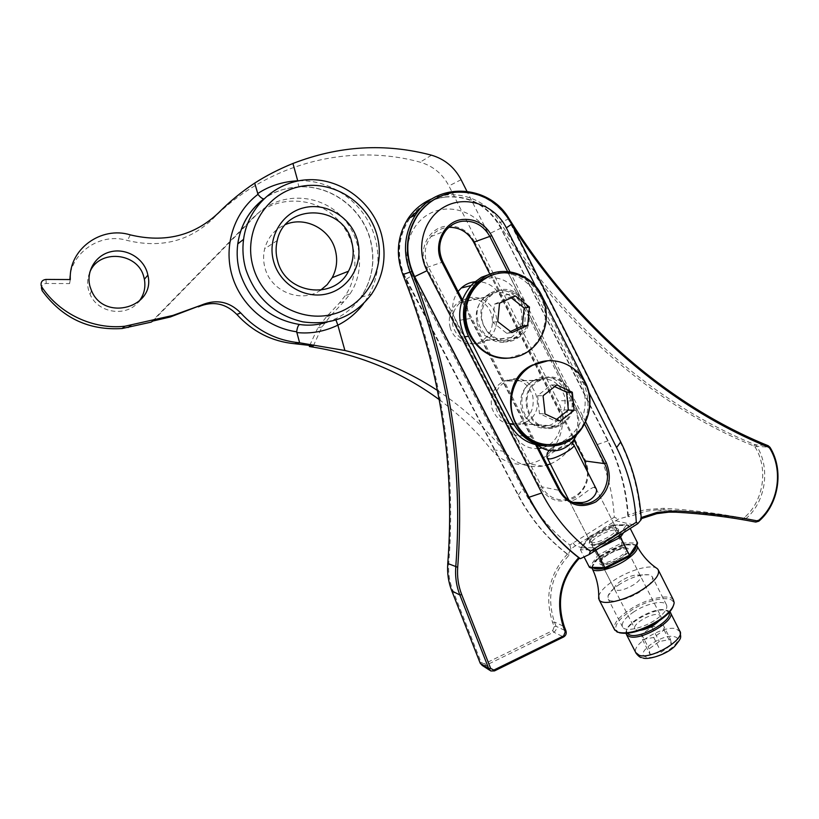 <?xml version="1.0" encoding="UTF-8"?>
<svg xmlns="http://www.w3.org/2000/svg" width="819" height="819" viewBox="0 0 819 819"><rect width="100%" height="100%" fill="white"/><g stroke="black" fill="none" stroke-linecap="round" stroke-linejoin="round"><path stroke-width="0.61" stroke-dasharray="4.09 3.07" d="M641.185 517.547L640.1 519.195L641.257 518.673M438.011 197.42L454.535 192.516C477.201 190.858 495.167 199.826 508.435 219.431L620.188 441.891C631.981 465.653 638.8 490.95 640.642 517.782M425.041 204.085C431.398 200.184 438.257 197.778 445.608 196.857C467.823 195.209 485.442 203.962 498.454 223.126C564.813 329.31 657.462 406.971 753.849 445.956L755.036 446.99C768.591 468.529 763.687 501.187 744.399 517.506L742.372 518.089C716.891 513.083 690.642 509.827 663.625 508.302L644.635 509.725L628.245 515.059L628.961 516.717L645.464 511.281L657.094 509.827L664.168 509.868C691.154 511.384 717.372 514.629 742.833 519.615L745.863 518.744C765.693 501.955 770.74 468.386 756.807 446.242L755.026 444.686C658.814 405.722 566.359 328.163 500.133 222.133C486.251 199.201 456.613 188.493 432.688 198.474M482.227 665.438L485.821 665.376L553.757 632.186C555.999 630.804 556.777 628.838 556.07 626.289L554.432 622.01C546.386 597.02 551.269 574.713 569.113 555.077L567.424 554.043C549.314 574.139 544.379 596.918 552.6 622.389L554.238 626.648L552.702 630.589L484.193 663.933L481.081 662.295L452.692 590.028C449.396 581.551 448.095 572.655 448.781 563.349C456.285 464.588 441.298 368.171 403.808 274.099C396.621 254.658 398.372 236.445 409.06 219.472L410.544 217.393M474.498 241.697C468.079 230.446 458.701 225.256 446.355 226.136C428.317 227.795 417.291 250.788 426.617 267.547L540.11 487.489C549.068 501.074 560.708 504.443 575.051 497.624C587.786 487.848 591.205 475.348 585.319 460.124L474.498 241.697L473.699 242.219M567.721 499.426L564.486 499.907C554.555 500.255 547.01 495.904 541.861 486.865L428.327 266.718C423.382 255.937 424.252 245.905 430.937 236.619C435.176 231.449 440.54 228.399 447.031 227.467L448.935 227.293M590.786 544.512C597.88 547.205 624.549 531.162 617.587 528.429L616.871 528.173C610.626 526.105 588.216 538.196 589.332 543.048L590.786 544.512M615.028 527.641L616.246 528.357C619.819 531.9 597.205 544.737 591.338 542.475L590.018 541.154C588.984 536.773 609.377 525.767 615.028 527.641M594.533 487.295C590.632 486.936 578.716 499.293 572.164 500.604L569.686 501.689L572.86 502.364M445.219 197.051C429.995 199.181 417.823 206.716 408.712 219.646C396.98 238.657 396.038 258.569 405.855 279.402L517.884 494.922C530.64 519.164 547.358 539.107 568.058 554.739L570.894 548.935L575.419 545.792L618.314 519.103L627.804 516.461C626.146 489.67 619.42 464.424 607.616 440.714L500.757 228.153C488.216 205.876 469.707 195.506 445.219 197.051M567.424 554.043C547.215 538.503 530.845 518.837 518.325 495.024L403.808 274.099L402.835 274.539M587.581 471.908C587.284 485.831 580.906 494.952 568.437 499.252M509.121 218.796L498.454 223.126L608.138 440.765C619.717 464.025 626.422 488.789 628.245 515.059M569.113 555.077L568.058 554.739M640.1 519.195L641.308 519.461M628.961 516.717L627.804 516.461M536.906 445.004L462.366 299.764M489.772 273.894L573.904 439.66M507.575 271.539L584.602 424.129M614.281 517.209L569.87 545.034C550.491 530.343 534.838 511.64 522.911 488.933L412.152 275.348C400.593 253.491 408.957 224.304 429.729 213.585C450.348 202.549 477.805 212.387 488.554 234.111L595.188 445.321C606.429 467.803 612.796 491.769 614.281 517.209L618.314 519.103M569.87 545.034L570.894 548.935M508.794 219.103L512.469 225.829M461.885 301.126L535.616 444.707M585.687 421.939L509.95 271.816M535.616 286.21L588.759 392.096M320.608 290.182C301.453 303.675 270.997 291.81 265.018 267.987C263.237 261.558 263.124 255.159 264.67 248.781C267.854 237.223 274.867 229.105 285.708 224.437M491.861 407.913C496.652 420.71 505.405 425.829 518.12 423.29C530.047 418.192 534.899 408.947 532.667 395.567C527.221 381.613 517.628 376.781 503.89 381.07C493.611 386.865 489.608 395.812 491.861 407.913M521.293 409.213C526.361 422.86 535.626 428.317 549.088 425.604C561.711 420.157 566.85 410.299 564.496 396.038C558.753 381.152 548.597 376.003 534.039 380.579C523.157 386.752 518.908 396.304 521.293 409.213M450.051 327.047C453.45 341.298 470.792 348.556 482.268 340.724C490.776 334.541 493.929 326.075 491.728 315.346C488.237 300.041 468.622 293.018 457.248 303.235C450.337 309.592 447.942 317.526 450.051 327.047M477.016 322.881C480.62 338.114 498.996 345.864 511.169 337.51C520.188 330.927 523.536 321.898 521.212 310.442C517.526 294.103 496.744 286.578 484.664 297.471C477.334 304.248 474.785 312.715 477.016 322.881M576.556 434.909C579.954 426.586 579.75 418.407 575.931 410.37L516.543 292.782C509.275 277.313 488.022 272.747 476.034 284.367C468.284 292.096 465.663 301.525 468.151 312.643L470.403 318.478L531.193 436.875L537.827 445.188M538.728 448.546C528.245 449.211 520.249 444.768 514.741 435.217L455.794 320.925L453.624 315.295C451.504 306.531 452.999 298.577 458.097 291.451M89.711 272.512C87.275 278.429 86.947 284.5 88.739 290.745L90.049 294.277C97.789 313.227 126.402 317.475 138.595 301.842M299.662 186.855C286.056 187.541 274.263 191.472 264.281 198.669L263.872 198.853C270.905 194.052 278.88 188.575 299.324 186.896L299.662 186.855C331.521 185.166 362.438 208.691 370.413 239.65C375.665 260.585 372.461 279.801 360.81 297.317C372.358 279.842 375.491 260.647 370.219 239.762C362.213 208.773 331.193 185.166 299.324 186.896C298.638 186.343 298.116 184.357 297.768 180.958M474.948 281.736C486.179 281.081 494.696 285.862 500.501 296.089L558.128 409.623C566.083 424.201 557.155 444.932 541.461 448.085L558.742 450.184M437.51 390.489C463.206 407.463 485.483 427.743 504.371 451.341C514.741 463.411 527.518 468.335 542.69 466.113L547.184 465.028M550.327 463.923C560.104 459.868 567.547 452.979 572.645 443.233M574.109 440.059C579.309 426.771 578.869 413.738 572.798 400.972L466.891 191.196M327.18 322.164L336.23 318.489C346.191 313.482 354.392 306.429 360.81 297.317L371.58 294.144M313.37 345.853L321.99 326.904L330.692 315.684L343.878 301.679L349.959 294.011C366.554 269.246 361.107 232.719 337.633 212.766C314.383 192.567 277.242 193.294 256.03 215.233L152.784 321.058M309.725 345.352L317.864 327.846L326.433 316.799L339.435 302.999L345.423 295.444C361.793 271.058 356.408 235.084 333.272 215.448C310.35 195.577 273.751 196.314 252.856 217.926L151.187 322.133M439.26 399.641C458.814 414.158 476.095 430.784 491.124 449.498C501.228 461.23 513.677 466.011 528.46 463.861C555.221 459.94 571.191 425.143 557.78 400.614L448.925 185.913C442.516 173.812 432.913 165.899 420.137 162.172C349.303 142.629 267.076 163.298 212.5 219.164C189.169 241.288 160.821 248.392 127.426 240.489C99.212 231.685 67.905 254.627 69.595 283.589L46.202 283.476C43.448 283.681 41.841 285.084 41.37 287.684M70.291 279.555L69.595 283.589M533.937 380.466C509.316 393.233 525.859 436.322 551.545 426.883L556.449 424.703C582.289 410.862 561.957 365.991 535.739 379.525L533.937 380.466M538.288 380.385C513.472 393.274 530.149 436.752 556.04 427.231L560.974 425.03C587.018 411.066 566.533 365.796 540.1 379.443L538.288 380.385M489.701 293.55L485.892 296.181C463.052 313.851 488.759 354.197 512.776 338.902L513.759 338.308C540.008 323.218 515.868 277.774 489.701 293.55M493.703 292.69L489.864 295.342C466.84 313.165 492.751 353.88 516.963 338.452L517.956 337.858C544.41 322.625 520.085 276.761 493.703 292.69M542.454 445.741L554.064 444.604C579.217 438.933 593.11 405.63 580.395 382.023L537.254 296.14C526.975 278.184 512.029 270.557 492.393 273.259M545.515 444.604L558.425 443.581L568.294 439.424C603.798 420.505 587.796 357.248 548.003 360.739M526.494 421.836C550.092 409.305 531.541 368.601 507.596 380.815L505.907 381.695C483.415 393.294 498.587 432.401 522.072 423.792L526.494 421.836M560.565 424.222C585.646 410.79 565.98 367.178 540.499 380.262L538.697 381.204C514.762 393.642 530.896 435.585 555.866 426.33L560.565 424.222M554.811 386.65L551.238 384.961L537.622 395.659L539.445 413.615L554.862 420.761L556.725 419.277M554.862 420.761L560.472 421.12M551.238 384.961L556.828 384.92M537.622 395.659L543.069 395.741M539.445 413.615L544.911 413.902M508.64 358.118L524.508 353.194C534.602 347.123 541.113 338.145 544.041 326.238C551.832 297.031 523.536 266.114 495.423 274.027M495.853 326.361C501.535 306.091 475.798 288.329 460.554 302.344C456.756 305.6 454.248 309.736 453.03 314.772C447.737 333.917 470.505 351.474 486.005 340.509C491.072 337.172 494.348 332.463 495.853 326.361M528.04 321.857C534.111 300.133 506.726 281.019 490.479 296.038C486.425 299.519 483.753 303.962 482.452 309.357C476.791 329.914 501.054 348.771 517.557 337.018C522.952 333.446 526.443 328.399 528.04 321.857M511.384 297.881L510.278 297L494.522 304.146L492.731 322.348L506.715 333.282L510.534 331.521M510.278 297L515.468 295.966M494.522 304.146L499.549 303.184M492.731 322.348L497.737 321.601M506.715 333.282L511.865 332.657M669.072 612.571L665.417 609.909C654.719 606.91 625.982 622.655 626.545 631.224L627.149 633.333M626.044 633.415L626.003 632.626C625.429 623.617 655.528 607.125 666.768 610.268L669.799 611.742M640.008 630.343L636.824 630.18L635.001 629.074C631.214 624.672 651.3 612.499 658.701 614.67L660.677 615.827C661.445 617.076 660.861 618.795 658.937 620.976M670.495 639.434L671.58 644.737L661.24 652.211L649.948 654.238L649.088 648.853L659.295 641.512L670.495 639.434L663.083 624.836L664.096 630.016L653.705 637.448L642.434 639.578L641.646 634.326L651.904 627.026L663.083 624.836M651.904 627.026L659.295 641.512M641.646 634.326L649.088 648.853M642.434 639.578L649.948 654.238M653.705 637.448L661.24 652.211M664.096 630.016L671.58 644.737M597.235 549.099L595.792 549.836L580.415 549.795L589.24 537.745L598.075 554.975L589.414 567.28M619.307 535.227L626.504 524.836L611.988 525.051L612.94 525.726L589.24 537.745L589.301 536.558L580.866 548.044L580.415 549.795L584.029 556.818M581.275 547.778L595.689 547.778L595.853 549.969M626.504 524.836L628.654 525.327L630.2 528.388M623.761 532.432L628.654 525.327L612.94 525.726L621.723 542.997L621.836 544.973L636.68 544.932L629.053 556.51L606.111 568.12L590.97 567.956M591.564 567.772L599.651 556.214L598.075 554.975L621.723 542.997L637.551 542.915M619.543 632.79L618.683 632.463C612.479 627.978 616.523 620.72 630.814 610.698C648.832 598.556 674.58 594.287 673.597 604.125L673.198 606.214M673.423 599.938C669.553 593.284 646.201 598.628 629.842 609.551C618.406 617.291 613.236 623.853 614.322 629.248M625.992 558.128L629.524 555.497M635.636 545.823L634.315 544.563C627.508 542.854 617.506 545.843 604.32 553.521C596.652 558.517 592.71 562.735 592.506 566.185L593.488 568.017M591.994 567.987L591.953 567.669C592.188 564.045 596.324 559.612 604.361 554.381C618.171 546.324 628.654 543.192 635.82 544.993L636.568 545.485M657.196 568.591C651.822 563.871 630.139 569.778 614.659 579.913C605.661 585.79 600.347 591.164 598.74 596.027M619.727 584.213C613.267 588.441 609.356 592.342 608.005 595.904L608.261 599.15C610.779 603.746 628.275 599.631 640.837 591.298C650.04 585.022 653.797 580.087 652.119 576.494L648.935 574.774C641.052 574.088 631.316 577.241 619.727 584.213M633.855 611.834C624.662 618.12 620.935 623.249 622.686 627.2C625.368 632.114 642.946 628.296 655.395 619.901C664.516 613.564 668.171 608.486 666.379 604.657C663.513 599.692 646.089 603.654 633.855 611.834M621.416 580.681C617.587 583.179 615.284 585.472 614.506 587.551L614.659 589.404C618.099 591.615 624.467 590.069 633.783 584.735C639.219 581.06 641.451 578.163 640.478 576.064L638.666 575.081C634.049 574.672 628.306 576.545 621.416 580.681M608.097 554.617C602.6 558.261 600.296 561.087 601.177 563.103C604.514 565.11 610.872 563.462 620.229 558.138C625.706 554.483 627.989 551.668 627.088 549.703C623.699 547.706 617.372 549.344 608.097 554.617M603.583 568.263L609.234 566.605M663.625 508.302L664.168 509.868L675.88 512.192M742.372 518.089L742.833 519.615L749.641 520.904M481.081 662.295L480.231 663.247M406.204 279.289L412.152 275.348M484.807 663.718L485.821 665.376L494.481 670.904M552.702 630.589L553.757 632.186L563.615 636.967M554.238 626.648L556.07 626.289L565.97 630.947M552.6 622.389L554.432 622.01L564.301 626.596M744.399 517.506L745.863 518.744L758.865 521.181M755.036 446.99L756.807 446.242L769.993 447.317M753.849 445.956L755.026 444.686L768.181 445.731M573.003 542.936L575.419 545.792L593.744 551.289M615.632 520.689L635.165 525.266M540.11 487.489L541.861 486.865L560.288 490.561M426.617 267.547L442.966 261.978M518.325 495.024L522.911 488.933M501.187 227.999L488.554 234.111M608.138 440.765L595.188 445.321M584.694 460.923L585.319 460.124M452.692 590.028L451.791 590.888M448.781 563.349L447.768 563.482M620.188 441.891L620.73 441.953M298.874 180.753C333.487 179.515 366.666 205.211 375.307 238.738C381.214 262.52 377.283 284.173 363.513 303.695M470.403 318.478L455.794 320.925M264.281 198.669L262.704 199.867M504.371 451.341L491.124 449.498M572.798 400.972L557.78 400.614M461.087 179.709L448.925 185.913M431.511 155.19L420.137 162.172M218.468 212.868L212.5 219.164M130.293 234.879L127.426 240.489M45.987 279.433L46.202 283.476M516.543 292.782L500.501 296.089M531.193 436.875L514.741 435.217M575.931 410.37L558.128 409.623M256.03 215.233L252.856 217.926M330.692 315.684L326.433 316.799M343.878 301.679L339.435 302.999M335.995 320.096L336.23 318.489M541.635 295.301L537.254 296.14M585.114 381.971L580.395 382.023M674.293 636.691C687.868 639.291 657.821 661.097 646.078 657.022C633.404 653.9 662.51 633.077 674.293 636.691M680.087 631.787L676.136 628.746C663.851 625.01 631.449 644.051 635.739 652.569M551.648 450.767C557.166 450.266 570.126 441.748 564.926 442.065C560.861 441.902 547.891 449.436 550.214 450.624M547.368 458.138C545.956 455.139 565.857 444.031 572.133 444.307L573.935 445.055M626.494 548.515C630.272 553.02 603.183 566.932 600.532 561.854L600.44 561.701C597.174 556.992 623.72 543.468 626.453 548.454L626.494 548.515M599.784 563.605C602.037 569.686 632.667 554.187 628.439 549.109C625.644 543.437 596.181 558.353 599.784 563.605M618.243 529.023C622.327 533.814 591.615 549.375 589.516 543.591C586.066 538.636 615.601 523.658 618.243 529.023M591.461 544.185L591.553 544.328C594.082 549.17 621.232 535.216 617.577 530.947L617.536 530.896C614.915 526.136 588.308 539.711 591.461 544.185M611.793 525.214L589.547 536.506M595.689 547.778L614.557 538.216M599.651 556.214L621.836 544.973M615.673 527.876L617.587 528.429M595.853 488.206L616.246 528.357M489.997 670.433L490.827 670.966M743.529 519.676L756.5 522.133M657.094 509.827L668.703 512.162M564.486 499.907L570.454 501.208M430.937 236.619L445.679 230.712M569.686 501.689L590.253 541.799M590.018 541.154L589.332 543.048M549.088 425.604L518.12 423.29M511.169 337.51L482.268 340.724M91.513 290.684L90.049 294.277M542.69 466.113L528.46 463.861M476.034 284.367L470.894 285.626M484.664 297.471L457.248 303.235M534.039 380.579L503.89 381.07M321.99 326.904L317.864 327.846M349.959 294.011L345.423 295.444M277.242 240.54L264.67 248.781M263.913 198.843L263.124 199.447M556.04 427.231L551.545 426.883M489.864 295.342L485.892 296.181M558.568 445.106L554.064 444.604M517.956 337.858L513.759 338.308M540.1 379.443L535.739 379.525M507.596 380.815L540.499 380.262M522.072 423.792L555.866 426.33M558.425 443.581L559.561 443.703M460.554 302.344L490.479 296.038M486.005 340.509L517.557 337.018M524.508 353.194L525.573 353.112M666.922 610.39L668.355 610.779M571.682 442.465C568.734 441.277 566.83 440.98 565.99 441.554C558.527 443.335 552.876 446.294 549.017 450.44M670.229 612.264L670.597 612.991M596.13 488.738L660.677 615.827M568.98 500.307L635.001 629.074M642.854 657.933L641.451 657.544M626.545 631.224L626.003 632.626M600.532 561.854L600.337 562.131C594.85 560.165 626.934 543.57 626.576 548.566L617.751 530.517C623.413 531.439 592.792 548.812 591.349 544.174L600.532 561.854M611.988 525.051L627.006 524.662M580.866 548.044L589.301 536.558M589.404 536.517L611.885 525.122M673.597 604.125L674.17 602.712M634.315 544.563L635.82 544.993M658.507 570.403L658.056 569.502M622.686 627.2L608.261 599.15M614.506 587.551L608.005 595.904M614.659 589.404L601.177 563.103M637.305 546.529L636.998 545.945M640.478 576.064L627.088 549.703M638.666 575.081L648.935 574.774M666.379 604.657L652.119 576.494M592.506 566.185L591.953 567.669M618.683 632.463L617.229 632.084"/><path stroke-width="1.23" d="M512.469 225.829C579.832 331.234 672.409 408.159 768.488 447.154L769.696 448.218C783.476 470.188 778.48 503.521 758.855 520.198L756.787 520.792C730.876 515.704 704.166 512.397 676.668 510.851L657.329 512.325L641.185 517.547M641.257 518.673L656.879 513.646L668.703 512.162L675.88 512.192C703.306 513.718 729.934 517.014 755.783 522.072L758.865 521.181C779.002 504.064 784.131 469.871 769.993 447.317L768.181 445.731C670.515 406.081 576.515 327.016 509.121 218.796C489.23 184.173 436.537 181.234 415.407 215.069C404.32 232.842 402.538 251.883 410.032 272.195C448.177 368.11 463.411 466.38 455.763 567.014C455.047 576.771 456.408 586.087 459.848 594.963L488.789 668.734L490.827 670.966L494.481 670.904L563.615 636.967C565.898 635.554 566.676 633.548 565.97 630.947L564.301 626.596C556.111 601.126 561.097 578.368 579.238 558.333L580.343 558.691L589.076 554.555L637.878 523.607L641.308 519.461C639.629 492.045 632.77 466.206 620.73 441.953L511.68 224.252C498.884 201.413 479.965 190.766 454.944 192.322C439.363 194.492 426.914 202.201 417.598 215.438C405.6 234.91 404.627 255.323 414.67 276.689L529.125 497.491C542.147 522.307 559.213 542.71 580.343 558.691M579.238 558.333L578.685 557.657C560.227 578.204 555.18 601.484 563.564 627.497L565.233 631.859L563.656 635.882L493.816 670.065L490.642 668.396L461.691 594.553C458.333 585.892 457.002 576.801 457.708 567.28C465.387 466.318 450.102 367.721 411.855 271.488C404.525 251.587 406.316 232.965 417.229 215.612C422.665 207.647 429.596 201.587 438.011 197.42M509.95 271.816L491.738 235.708C485.094 223.986 475.368 218.571 462.571 219.461C443.867 221.161 432.412 245.096 442.086 262.551L461.885 301.126M462.366 299.764L442.966 261.978C437.858 250.778 438.759 240.356 445.679 230.712C450.071 225.348 455.62 222.195 462.336 221.232C474.436 220.383 483.64 225.501 489.926 236.589L507.575 271.539M432.688 198.474C422.604 202.61 414.404 209.295 408.097 218.56C397.225 235.974 395.464 254.637 402.835 274.539C440.284 368.509 455.262 464.823 447.768 563.482C447.061 573.044 448.402 582.176 451.791 590.888L480.231 663.247L482.227 665.438L489.997 670.433M448.935 227.293C459.858 227.272 468.11 232.248 473.699 242.219L489.772 273.894M572.86 502.364L581.203 502.549C591.646 502.323 598.894 492.045 595.853 488.206L594.533 487.295M410.544 217.393L425.041 204.085M584.602 424.129L604.535 463.615C612.868 478.89 602.989 500.911 586.445 503.685L583.65 504.074C573.402 504.443 565.622 499.938 560.288 490.561L536.906 445.004M573.904 439.66L584.694 460.923L587.581 471.908M568.437 499.252L567.721 499.426M535.616 444.707L559.612 491.441C568.867 505.548 580.917 509.049 595.761 501.934C608.926 491.758 612.469 478.767 606.388 462.95L585.687 421.939M588.759 392.096L616.594 447.553C628.204 470.915 634.776 495.812 636.302 522.246L590.366 551.228C570.331 535.984 554.146 516.564 541.809 492.956L427.078 270.669C415.079 247.891 423.771 217.496 445.331 206.368C466.717 194.912 495.188 205.211 506.316 227.836L535.616 286.21M578.685 557.657C558.087 541.799 541.41 521.713 528.654 497.389L411.855 271.488L402.835 274.539M637.878 523.607L636.302 522.246M590.366 551.228L589.076 554.555M357.401 240.274C363.79 262.981 350.112 287.868 327.825 293.642C305.641 299.754 280.057 284.879 273.669 261.619C266.943 238.452 281.337 213.053 303.951 207.75C326.474 202.109 351.341 217.496 357.401 240.274M277.6 260.872C285.524 294.164 334.254 300.675 348.474 271.222C353.317 262.039 354.402 252.283 351.74 241.974C343.53 204.412 284.92 202.518 277.242 240.54C275.604 247.287 275.727 254.064 277.6 260.872M377.016 235.278C368.161 201.73 331.623 178.798 298.177 186.978C264.609 194.656 243.038 232.412 253.112 266.861C262.684 301.443 300.798 323.259 333.497 314.056C366.349 305.354 386.343 268.714 377.016 235.278M245.741 269.082C242.987 259.275 242.26 249.375 243.56 239.383C247.87 206.142 276.955 180.231 309.551 179.678C342.158 178.9 373.014 202.846 381.5 234.469C386.916 256.132 383.609 276.023 371.58 294.144C354.412 316.574 331.511 325.808 302.866 321.867C274.426 315.12 255.385 297.532 245.741 269.082M285.708 224.437C305.231 216.032 330.077 229.085 335.288 250.01C337.817 259.746 336.793 268.96 332.197 277.661L327.17 284.643L320.608 290.182M138.595 301.842C143.96 295.229 145.884 287.694 144.379 279.248L143.806 276.924C137.94 252.211 98.567 248.659 89.711 272.512M90.151 287.008L91.513 290.684C104.208 322.164 156.04 307.33 147.87 275.123L147.287 272.717C143.049 257.811 125.952 247.942 110.626 251.771C95.229 255.385 85.545 271.969 90.151 287.008M41.155 285.606L41.779 286.926C59.541 314.066 93.335 329.709 124.826 326.249L172.84 315.448L201.351 305.129C216.165 298.884 229.279 301.474 240.704 312.909C256.9 330.61 276.535 340.571 299.631 342.803L296.673 331.777C267.076 327.815 240.417 304.811 231.931 275.082C223.413 245.362 234.193 212.223 257.995 194.338L254.699 183.098C241.666 191.697 229.596 201.628 218.468 212.868C194.318 235.79 164.926 243.12 130.293 234.879C101.034 225.706 68.53 249.488 70.291 279.555L45.987 279.433C42.24 279.934 40.633 281.992 41.155 285.606M41.37 287.684L42.148 290.704C62.183 318.038 88.851 330.641 122.154 328.521L151.187 322.133L152.784 321.058L170.342 316.963L201.351 305.129M458.097 291.451L461.251 288.001C465.202 284.449 469.768 282.36 474.948 281.736M541.461 448.085L538.728 448.546M363.513 303.695C356.664 312.858 348.106 320.014 337.858 325.163L344.891 350.481C378.613 358.753 409.48 372.092 437.51 390.489M547.184 465.028L550.327 463.923M572.645 443.233L574.109 440.059M466.891 191.196L461.087 179.709C454.494 167.23 444.635 159.06 431.511 155.19C385.176 142.905 338.984 145.669 292.946 163.472L297.768 180.958M262.704 199.867C248.781 211.097 240.469 225.778 237.766 243.888C236.507 253.573 237.213 263.175 239.885 272.686C249.938 302.109 269.85 319.39 299.641 324.508C308.763 325.849 317.936 325.071 327.18 322.164M240.704 312.909L236.855 314.445C252.733 331.777 272 341.543 294.656 343.724L313.37 345.853L309.367 346.509C358.149 354.003 401.443 371.713 439.26 399.641M236.855 314.445C225.655 303.255 212.797 300.716 198.28 306.849M309.367 346.509L309.725 345.352M344.891 350.481L299.631 342.803L294.656 343.724M537.827 445.188C544.103 450.143 551.074 451.812 558.742 450.184C566.881 448.034 572.819 442.936 576.556 434.909M254.699 183.098C266.329 175.624 279.074 169.083 292.946 163.472M335.995 320.096L337.858 325.163C324.467 331.552 310.759 334.009 296.744 332.534M257.657 193.632C269.256 185.903 282.616 181.613 297.758 180.784L298.874 180.753M263.698 198.863C262.162 198.73 260.258 197.225 257.995 194.338M299.641 324.508C298.249 325.061 297.256 327.477 296.673 331.777M485.36 276.279L477.149 282.238C462.489 297.942 459.602 315.97 468.488 336.333L513.615 423.945C524.252 441.769 539.24 448.822 558.568 445.106C583.927 439.383 597.921 405.774 585.114 381.971L541.635 295.301C531.644 274.304 504.934 265.008 485.36 276.279M492.393 273.259L481.429 277.293L473.28 283.2C458.742 298.771 455.886 316.636 464.701 336.804L509.469 423.628C516.953 437.07 527.958 444.441 542.454 445.741M544.809 411.281L544.911 413.902L560.472 421.12L574.109 410.278L572.307 392.24L556.828 384.92L543.069 395.741L544.809 411.281M569.451 439.537L559.561 443.703C540.806 447.379 526.269 440.561 515.95 423.269C505.313 403.644 513.032 375.993 531.93 365.694L533.282 364.946C551.658 354.873 575.859 363.38 585.073 382.678C595.27 402.078 587.929 428.972 569.451 439.537M548.003 360.739L530.845 365.745C496.928 383.016 508.323 443.069 545.515 444.604M556.725 419.277L568.366 410.043L566.574 392.199L554.811 386.65M568.366 410.043L574.109 410.278M566.574 392.199L572.307 392.24M509.981 331.05L511.865 332.657L527.682 325.358L529.473 307.074L515.468 295.966L499.549 303.184L497.737 321.601L509.981 331.05M545.147 326.095C542.219 338.032 535.698 347.031 525.573 353.112C516.554 358.128 507.002 359.398 496.908 356.91C475.808 351.894 461.302 326.883 466.912 304.648C468.959 296.089 473.085 288.892 479.269 283.057C490.049 273.669 502.262 270.7 515.878 274.17C536.803 279.688 550.552 304.34 545.147 326.095M495.423 274.027C488.994 275.624 483.282 278.716 478.286 283.302C472.113 289.117 468.007 296.294 465.96 304.842C458.804 332.023 482.534 361.21 508.64 358.118M510.534 331.521L522.368 326.064L524.15 307.985L511.384 297.881M522.368 326.064L527.682 325.358M524.15 307.985L529.473 307.074M627.149 633.333L629.975 635.042C640.888 638.861 673.013 620.352 669.072 612.571M669.799 611.742L670.229 612.264C676.955 619.655 641.686 640.898 629.596 636.65L626.586 634.776L626.044 633.415M658.937 620.976C653.623 626.064 647.307 629.187 640.008 630.343M584.029 556.818L589.414 567.28L604.913 567.649L629.422 555.251L629.053 556.51M595.853 549.969L604.913 567.649L605.865 568.325L629.227 556.49M614.557 538.216L618.693 536.117L620.352 537.387L629.422 555.251L637.551 542.915L637.151 544.604L629.596 556.07M630.2 528.388L637.551 542.915M605.548 568.314L590.97 567.956L589.414 567.28M673.198 606.214C671.478 610.82 666.646 615.786 658.691 621.13C642.649 630.814 629.596 634.705 619.543 632.79M614.322 629.248L617.229 632.084C627.323 634.745 641.154 630.825 658.711 620.331C668.499 613.677 673.648 607.811 674.17 602.712L673.423 599.938L658.507 570.403M609.234 566.605L625.992 558.128M629.524 555.497C634.49 551.33 636.527 548.106 635.636 545.823M636.568 545.485L636.998 545.945C638.595 549.314 634.674 554.156 625.255 560.462C612.407 568.847 594.737 573.341 592.403 569L591.994 567.987M598.74 596.027L599.191 599.907C602.518 606.019 626.013 600.481 642.915 589.26C655.251 580.835 660.298 574.252 658.056 569.502L657.196 568.591C648.945 563.032 642.311 555.671 637.305 546.529M593.488 568.017C595.259 569.277 598.617 569.359 603.583 568.263M758.855 520.198L758.865 521.181M494.441 669.84L494.481 670.904M442.086 262.551L442.966 261.978M584.694 460.923L604.535 463.615L606.388 462.95M480.231 663.247L488.789 668.734L490.642 668.396M749.641 520.904L755.783 522.072L756.787 520.792M447.768 563.482L457.708 567.28M451.791 590.888L459.848 594.963L461.691 594.553M473.699 242.219L491.738 235.708M528.654 497.389L541.809 492.956M414.301 276.802L427.078 270.669M620.73 441.953L616.594 447.553M511.68 224.252L506.316 227.836M593.611 549.047L593.744 551.289M559.612 491.441L560.288 490.561M563.564 627.497L564.301 626.596M565.233 631.859L565.97 630.947M563.656 635.882L563.615 636.967M768.488 447.154L768.181 445.731M769.696 448.218L769.993 447.317M676.668 510.851L675.88 512.192M42.117 290.663L41.749 286.885L42.148 290.704M172.84 315.448L170.342 316.963M130.979 325.225L128.092 327.528M124.826 326.249L122.154 328.521M468.488 336.333L464.701 336.804M513.615 423.945L509.469 423.628M635.739 652.569L639.178 655.292C651.422 659.879 686.537 638.605 679.647 630.865L670.597 612.991M550.214 450.624L551.648 450.767M571.682 442.465L573.802 444.789C576.771 447.194 555.395 459.398 549.037 458.906L547.368 458.138M618.693 536.117L619.307 535.227M623.761 532.432L620.352 537.387L597.235 549.099M408.097 218.56L415.407 215.069M577.375 502.712L583.65 504.074M348.474 271.222L332.197 277.661M147.87 275.123L144.379 279.248M243.56 239.383L237.766 243.888C240.469 225.501 248.925 210.688 263.124 199.447M470.894 285.626L461.251 288.001M477.149 282.238L473.28 283.2M532.196 364.998L533.282 364.946M478.286 283.302L479.269 283.057M680.087 631.787C680.722 638.431 682.34 636.813 674.682 646.345C666.072 654.954 647.645 660.124 642.854 657.933M573.935 445.055L596.13 488.738M549.017 450.44L547.276 453.173C546.734 455.835 546.816 457.596 547.501 458.425L568.98 500.307M626.586 634.776L636.117 653.306C638.451 656.173 640.233 657.585 641.451 657.544M598.669 598.822C599.109 588.554 597.02 578.613 592.403 569M614.813 630.19L599.191 599.907"/></g></svg>
